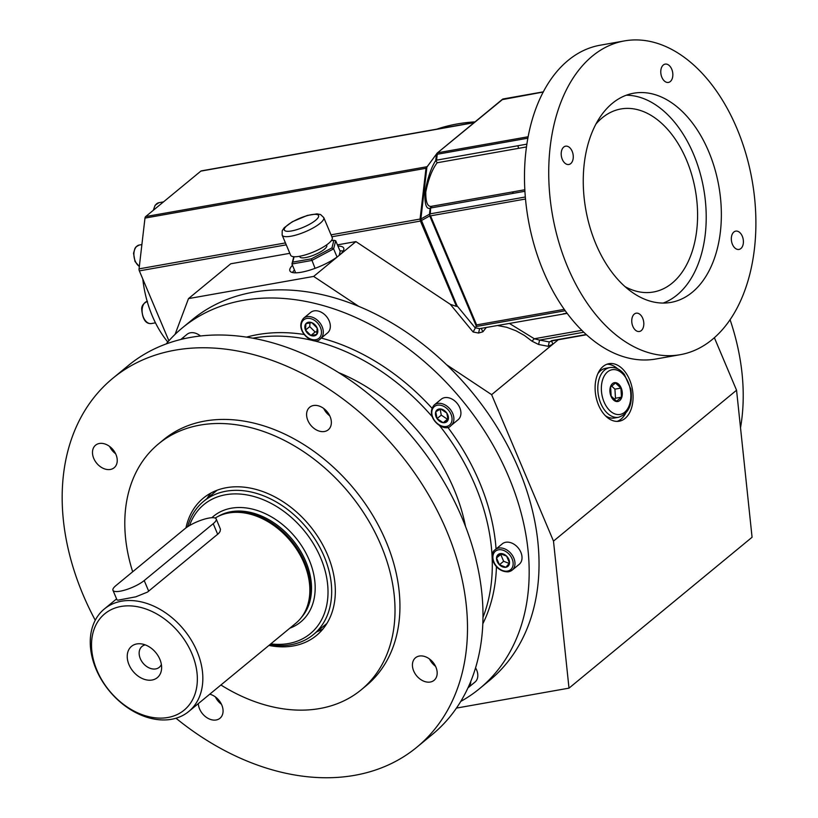 <?xml version="1.0" encoding="UTF-8"?>
<svg xmlns="http://www.w3.org/2000/svg" width="818" height="818" viewBox="0 0 818 818"><rect width="100%" height="100%" fill="white"/><g stroke="black" fill="none" stroke-linecap="round" stroke-linejoin="round"><path stroke-width="1.23" d="M200.451 335.983A13.282 9.652 -129.5 0 0 199.081 334.971A13.282 9.652 -129.5 0 0 187.025 334.337L180.798 339.47M429.747 215.932L476.291 326.106L475.37 327.824L479.604 328.631L563.95 313.938L479.604 328.631L478.591 333.049L473.111 331.996L475.319 327.998L457.068 305.84L420.871 218.999L420.074 219.06L420.421 221.064L429.747 215.932L429.747 215.226L430.544 215.85L525.534 199.009M527.927 138.181L437.252 154.254L436.792 153.62L425.994 168.293L426.843 167.69L420.871 218.999L429.47 214.214L429.747 215.226M603.111 366.464A29.213 18.569 79.9 0 0 596.946 400.575A29.213 18.569 79.9 0 0 619.185 421.209A29.213 18.569 79.9 0 0 632.375 389.204A29.213 18.569 79.9 0 0 608.991 363.683A29.213 18.569 79.9 0 0 603.111 366.464M617.14 421.393A29.213 18.569 79.9 0 0 625.535 413.448M617.621 368.785A29.213 18.569 79.9 0 0 607.007 364.214M551.496 341.188L549.256 341.914L548.244 346.321L552.886 344.173L551.588 340.983M475.053 121.872A233.713 169.817 -129.5 0 0 457.262 123.947A233.713 169.817 -129.5 0 0 436.894 129.121M740.515 427.783A233.713 169.817 -129.5 0 0 730.055 319.623M680.106 354.715L655.883 359.01A159.357 101.299 -100.1 0 1 543.581 271.729A159.357 101.299 -100.1 0 1 600.269 45.194L624.492 40.9A159.357 101.299 79.9 0 0 552.549 215.482A159.357 101.299 79.9 0 0 680.106 354.715A159.357 101.299 79.9 0 0 736.793 128.17A159.357 101.299 79.9 0 0 624.492 40.9M634.298 314.081A9.295 5.91 79.9 0 0 632.334 324.93A9.295 5.91 79.9 0 0 639.41 331.494A9.295 5.91 79.9 0 0 643.602 321.31A9.295 5.91 79.9 0 0 636.159 313.192A9.295 5.91 79.9 0 0 634.298 314.081M733.869 232.015A9.295 5.91 79.9 0 0 731.905 242.864A9.295 5.91 79.9 0 0 738.981 249.439A9.295 5.91 79.9 0 0 743.184 239.255A9.295 5.91 79.9 0 0 735.74 231.126A9.295 5.91 79.9 0 0 733.869 232.015M416.853 747.212L432.344 734.441A239.03 173.672 -129.5 0 0 414.348 439.532A239.03 173.672 -129.5 0 0 128.303 365.534L112.812 378.294A239.03 173.672 50.5 0 1 398.857 452.303A239.03 173.672 50.5 0 1 416.853 747.212A239.03 173.672 50.5 0 1 354.623 775.331A239.03 173.672 50.5 0 1 175.993 718.224M109.592 446.413A14.612 10.614 -129.5 0 0 115.624 453.745M215.41 696.936A14.612 10.614 -129.5 0 0 221.453 704.267M323.703 408.468A14.612 10.614 -129.5 0 0 329.746 415.8M429.522 658.991A14.612 10.614 -129.5 0 0 435.565 666.322M282.159 235.144L290.635 255.216A22.577 5.89 -22.9 0 0 306.269 254.602A22.577 5.89 -22.9 0 0 328.591 243.396A22.577 5.89 -22.9 0 0 332.231 237.649L323.754 217.578L320.584 214.551L316.965 213.876L307.312 215.441L292.404 221.698L284.214 227.731L282.21 230.748L282.159 235.144A22.577 5.89 -22.9 0 0 297.783 234.521A22.577 5.89 -22.9 0 0 320.114 223.314A22.577 5.89 -22.9 0 0 323.754 217.578M142.792 279.01A86.319 54.867 79.9 0 0 167.802 342.026M470.779 681.384A13.282 9.652 50.5 0 1 467.968 687.877L475.002 682.069A13.282 9.652 -129.5 0 0 476.659 670.034A13.282 9.652 -129.5 0 0 475.555 667.877M509.174 563.428L503.643 561.281L500.759 554.461L501.24 553.878M495.279 549.624C487.876 554.154 494.246 572.416 508.448 571.813L512.17 570.126L519.215 564.318A13.282 9.652 -129.5 0 0 520.861 552.283A13.282 9.652 -129.5 0 0 502.324 543.827L495.279 549.624A13.282 9.652 50.5 0 1 511.168 553.735A13.282 9.652 50.5 0 1 512.17 570.126A13.282 9.652 50.5 0 1 508.714 571.69M505.902 567.273A7.669 5.573 50.5 0 1 496.536 557.937A7.669 5.573 50.5 0 1 506.628 556.148A7.669 5.573 50.5 0 1 505.902 567.273L499.409 564.757L496.536 557.937L500.135 553.633L506.628 556.148L509.512 562.968L505.902 567.273M496.536 557.937L500.759 554.461M499.409 564.757L503.643 561.281M448.059 418.857L447.426 419.205L441.27 415.115L440.176 409.225M451.076 425.503L458.121 419.706A13.282 9.652 -129.5 0 0 460.34 416.536A13.282 9.652 -129.5 0 0 459.767 407.661A13.282 9.652 -129.5 0 0 441.229 399.204L434.184 405.012A13.282 9.652 50.5 0 1 448.274 407.221A13.282 9.652 50.5 0 1 453.295 422.344A13.282 9.652 50.5 0 1 451.076 425.503C444.777 433.898 423.918 417.19 434.184 405.012M448.09 419.931A7.669 5.573 50.5 0 1 437.047 418.601A7.669 5.573 50.5 0 1 440.657 408.98A7.669 5.573 50.5 0 1 448.09 419.931L443.203 422.691L437.047 418.601L435.769 411.74L440.657 408.98L446.812 413.07L448.09 419.931M437.047 418.601L441.27 415.115M443.203 422.691L447.426 419.205M317.21 331.638L315.135 332.006L309.725 326.617L309.981 322.773M320.482 338.734L327.527 332.926A13.282 9.652 -129.5 0 0 329.173 320.891A13.282 9.652 -129.5 0 0 310.635 312.435L303.59 318.233A13.282 9.652 50.5 0 1 322.128 326.699A13.282 9.652 50.5 0 1 320.482 338.734C314.184 347.129 293.314 330.421 303.59 318.233M317.159 328.028A7.669 5.573 50.5 0 1 310.912 335.492A7.669 5.573 50.5 0 1 305.922 323.672A7.669 5.573 50.5 0 1 317.159 328.028L316.74 334.45L310.912 335.492L305.503 330.094L305.922 323.672L311.75 322.64L317.159 328.028M310.912 335.492L315.135 332.006M305.503 330.094L309.725 326.617M286.259 244.838L139.357 270.881L168.886 340.789M139.357 270.881A2.659 1.687 -100.1 0 1 139.06 268.866L144.98 218.089A2.659 1.687 -100.1 0 1 145.686 216.576L200.839 171.115A2.659 1.687 -100.1 0 1 201.381 170.87L474.287 122.495M175.072 334.368L188.498 298.601L230.748 263.785L289.838 253.314M337.425 244.879L355.902 241.596L450.299 304.316L456.475 306.402L420.421 221.064L331.852 236.76M460.759 701.415A233.713 169.817 -129.5 0 0 479.655 688.562A233.713 169.817 -129.5 0 0 462.058 400.206A233.713 169.817 -129.5 0 0 182.373 327.844A233.713 169.817 -129.5 0 0 166.156 343.949M303.999 334.46A195.205 141.831 -129.5 0 0 257.68 334.603A195.205 141.831 -129.5 0 0 246.535 337.128M482.804 623.807A195.205 141.831 -129.5 0 0 496.444 566.762M496.066 548.98A195.205 141.831 -129.5 0 0 447.671 427.129M431.914 408.121A195.205 141.831 -129.5 0 0 321.28 338.079M597.835 373.734A25.235 16.043 -100.1 0 1 605.647 368.315L609.788 367.589C615.238 366.873 620.085 369.123 624.338 374.337L630.811 389.041C632.897 404.204 628.827 413.611 618.592 417.272A25.235 16.043 -100.1 0 1 600.811 403.458A25.235 16.043 -100.1 0 1 609.788 367.589M618.592 417.272L614.461 418.008A25.235 16.043 -100.1 0 1 605.259 415.605M436.556 160.154L436.055 160.87L437.17 162.762L518.551 148.344L517.937 145.737L436.556 160.154L437.252 154.254M436.434 154.52L435.738 160.492C431.158 167.598 427.579 178.181 424.982 192.24C424.542 204.163 426.28 209.5 430.166 208.253L432.119 206.187C427.732 207.465 425.626 202.711 425.8 191.913C428.376 179.091 432.17 169.377 437.17 162.762M430.626 207.435L430.309 213.825L429.665 214.766M457.068 305.84L456.475 306.402M188.498 298.601L313.662 276.423L355.902 241.596M313.662 276.423L358.754 306.372A233.713 169.817 -129.5 0 0 192.23 319.726L182.373 327.844M479.655 688.562L489.512 680.443A233.713 169.817 -129.5 0 0 446.536 364.705L491.628 394.665L558.254 339.756M531.976 341.167L538.592 344.48L539.604 340.073L534.318 338.754L531.976 341.167L524.379 335.421L515.994 330.789L506.72 327.292L498.009 325.625M708.623 151.381A106.238 67.536 79.9 0 0 633.756 93.201A106.238 67.536 79.9 0 0 585.8 209.592A106.238 67.536 79.9 0 0 670.842 302.415A106.238 67.536 79.9 0 0 708.623 151.381M663.142 303.069A106.238 67.536 79.9 0 0 693.49 154.07A106.238 67.536 79.9 0 0 626.312 95.225M611.036 396.27A9.56 6.074 -100.1 0 1 615.535 382.64A9.56 6.074 -100.1 0 1 621.752 397.364A9.56 6.074 -100.1 0 1 611.036 396.27M616.588 401.198L611.158 396.127L610.606 387.026L615.484 383.008L620.913 388.08L621.465 397.18L616.588 401.198M294.091 256.729L292.721 262.128L311.372 258.825L331.955 247.895L333.897 240.257L331.28 240.727M299.603 256.279L299.858 256.883A14.612 3.804 -22.9 0 0 309.961 256.484A14.612 3.804 -22.9 0 0 324.409 249.224A14.612 3.804 -22.9 0 0 326.771 245.512L326.535 244.96M294.48 270.032A29.213 7.618 -22.9 0 0 292.455 272.527M343.141 251.116A29.213 7.618 -22.9 0 0 339.94 250.829M292.486 265.308A29.213 7.618 -22.9 0 0 289.889 270.83A29.213 7.618 -22.9 0 0 310.114 270.032A29.213 7.618 -22.9 0 0 339.01 255.523A29.213 7.618 -22.9 0 0 343.713 248.099A29.213 7.618 -22.9 0 0 337.946 246.106M456.444 708.091L569.001 688.142L752.069 537.262L736.558 390.227L714.349 337.66M663.316 65A9.295 5.91 79.9 0 0 661.353 75.849A9.295 5.91 79.9 0 0 668.429 82.424A9.295 5.91 79.9 0 0 672.631 72.24A9.295 5.91 79.9 0 0 665.187 64.111A9.295 5.91 79.9 0 0 663.316 65M502.007 99.684L543.316 92.005M437.057 153.211L502.917 99.162M569.001 688.142L553.489 541.107L491.628 394.665M476.291 326.106L476.608 324.899L430.544 215.85M624.921 286.576A92.955 59.09 79.9 0 0 653.377 292.016A92.955 59.09 79.9 0 0 686.445 159.868A92.955 59.09 79.9 0 0 620.934 108.958A92.955 59.09 79.9 0 0 596.087 123.855M614.236 399.266L615.484 398.233L614.931 389.143L611.629 386.055M621.465 397.18L615.484 398.233M481.332 328.58L482.886 331.801L478.591 333.049M358.754 306.372A233.713 169.817 50.5 0 1 446.536 364.705M581.803 330.339L534.318 338.754L509.604 323.57M620.913 388.08L614.931 389.143M553.489 541.107L736.558 390.227M436.792 153.62L427.303 166.565M482.978 617.385A195.205 141.831 -129.5 0 0 439.542 425.564M431.955 416.403A195.205 141.831 -129.5 0 0 252.874 338.192M563.745 147.066A9.295 5.91 79.9 0 0 561.782 157.915A9.295 5.91 79.9 0 0 568.858 164.49A9.295 5.91 79.9 0 0 573.05 154.305A9.295 5.91 79.9 0 0 565.616 146.177A9.295 5.91 79.9 0 0 563.745 147.066M132.68 571.772A159.357 115.778 50.5 0 1 158.559 443.847A159.357 115.778 50.5 0 1 349.255 493.182A159.357 115.778 50.5 0 1 361.249 689.789A159.357 115.778 50.5 0 1 319.766 708.531A159.357 115.778 50.5 0 1 220.911 684.993M158.559 443.847L163.488 439.777A159.357 115.778 50.5 0 1 354.184 489.113A159.357 115.778 50.5 0 1 366.178 685.719L361.249 689.789M207.813 497.896A132.792 96.483 50.5 0 1 207.741 497.385M185.952 527.907A88.968 64.642 50.5 0 1 203.314 498.152A88.968 64.642 50.5 0 1 309.787 525.698A88.968 64.642 50.5 0 1 316.484 635.474A88.968 64.642 50.5 0 1 268.928 645.422M330.083 416.546A14.612 10.614 -129.5 0 0 309.685 407.241A14.612 10.614 -129.5 0 0 310.789 425.268A14.612 10.614 -129.5 0 0 328.263 429.787A14.612 10.614 -129.5 0 0 330.083 416.546M430.288 682.028A14.612 10.614 -129.5 0 0 434.092 680.31A14.612 10.614 -129.5 0 0 432.988 662.294A14.612 10.614 -129.5 0 0 415.513 657.764A14.612 10.614 -129.5 0 0 414.971 673.48A14.612 10.614 -129.5 0 0 430.288 682.028M198.314 703.613A14.612 10.614 -129.5 0 0 199.582 708.95A14.612 10.614 -129.5 0 0 219.981 718.255A14.612 10.614 -129.5 0 0 221.77 704.973A14.612 10.614 -129.5 0 0 209.735 694.196M99.377 443.479A14.612 10.614 -129.5 0 0 95.573 445.196A14.612 10.614 -129.5 0 0 96.667 463.213A14.612 10.614 -129.5 0 0 114.152 467.743A14.612 10.614 -129.5 0 0 114.694 452.027A14.612 10.614 -129.5 0 0 99.377 443.479M95.256 620.259A239.03 173.672 50.5 0 1 112.812 378.294M206.995 498.571A88.968 64.642 50.5 0 1 210.921 493.039M322.967 628.981A88.968 64.642 50.5 0 1 316.781 631.793M333.897 240.257L335.687 240.758L340.176 251.382L339.153 255.41M331.955 247.895L333.621 248.866L337.067 257.026M335.687 240.758L333.621 248.866L311.75 260.482L291.934 263.999L293.785 256.709M295.656 272.823L291.934 263.999L292.721 262.128M315.063 268.345L311.372 258.825M187.608 526.751A86.319 62.71 50.5 0 1 203.6 501.362A86.319 62.71 50.5 0 1 226.065 491.209A86.319 62.71 50.5 0 1 316.597 541.72A86.319 62.71 50.5 0 1 313.396 634.584A86.319 62.71 50.5 0 1 269.797 644.696M189.51 525.565A83.661 60.788 50.5 0 1 225.656 494.737A83.661 60.788 50.5 0 1 324.265 567.784A83.661 60.788 50.5 0 1 270.778 643.889M188.774 711.476A66.401 48.242 -129.5 0 0 183.774 629.563A66.401 48.242 -129.5 0 0 104.315 609.001A66.401 48.242 -129.5 0 0 101.851 680.433A66.401 48.242 -129.5 0 0 171.483 719.288A66.401 48.242 -129.5 0 0 188.774 711.476L295.799 623.275A66.401 48.242 -129.5 0 0 304.613 612.477L305.257 611.291A65.869 47.853 -129.5 0 0 291.545 540.739A65.869 47.853 -129.5 0 0 224.909 513.806L223.621 514.205A66.401 48.242 -129.5 0 0 215.154 518.06M304.613 612.477A66.401 48.242 -129.5 0 0 304.03 563.091A66.401 48.242 -129.5 0 0 223.621 514.205M112.956 590.299L117.005 599.891L117.894 600.197L135.86 596.813L147.475 592.099L218.723 533.377L220.073 531.465L220.451 529.205L216.208 518.96A18.589 4.847 -22.9 0 0 203.334 519.471A18.589 4.847 -22.9 0 0 184.95 528.694L115.951 585.565A18.589 4.847 -22.9 0 0 112.956 590.299A18.589 4.847 -22.9 0 0 125.819 589.788A18.589 4.847 -22.9 0 0 144.213 580.555L213.212 523.684A18.589 4.847 -22.9 0 0 216.208 518.96M167.874 717.488A62.413 45.348 -129.5 0 0 173.794 626.946A62.413 45.348 -129.5 0 0 91.626 641.506A62.413 45.348 -129.5 0 0 167.874 717.488M152.056 680.024A20.297 14.744 -129.5 0 0 161.596 668.654A20.297 14.744 -129.5 0 0 141.156 643.858A20.297 14.744 -129.5 0 0 128.129 662.283A20.297 14.744 -129.5 0 0 152.056 680.024M145.267 644.881A13.548 9.836 -129.5 0 0 142.015 646.425A13.548 9.836 -129.5 0 0 141.514 660.995A13.548 9.836 -129.5 0 0 155.717 668.919A13.548 9.836 -129.5 0 0 159.244 667.324A13.548 9.836 -129.5 0 0 161.371 664.431M181.075 339.409A13.282 9.652 50.5 0 1 185.236 338.447M552.692 340.585L549.256 341.914L539.604 340.073L583.755 332.241M315.584 220.308A18.589 4.847 -22.9 0 0 302.926 217.036A18.589 4.847 -22.9 0 0 285.86 231.105A18.589 4.847 -22.9 0 0 315.584 220.308M147.179 301.382A11.288 7.178 79.9 0 0 142.404 313.907A11.288 7.178 79.9 0 0 151.391 323.55L155.451 322.834M139.336 266.545L135.001 261.494L133.549 253.253L134.97 248.324L136.136 246.76L139.254 245.042A11.288 7.178 79.9 0 0 133.886 254.459A11.288 7.178 79.9 0 0 139.357 266.382M153.303 210.298L155.123 205.267L158.948 202.69A11.288 7.178 79.9 0 0 153.723 209.96M507.508 571.087A11.953 8.681 50.5 0 1 492.906 556.537A11.953 8.681 50.5 0 1 508.643 553.745A11.953 8.681 50.5 0 1 507.508 571.087M451.526 422.211A11.953 8.681 50.5 0 1 434.317 420.145A11.953 8.681 50.5 0 1 439.941 405.155A11.953 8.681 50.5 0 1 451.526 422.211M320.421 327.456A11.953 8.681 50.5 0 1 310.676 339.071A11.953 8.681 50.5 0 1 302.905 320.666A11.953 8.681 50.5 0 1 320.421 327.456M526.935 144.142L517.937 145.737M432.119 206.187L524.87 189.745M526.536 146.923L518.551 148.344M430.166 208.253L429.47 214.214M473.111 331.996L450.299 304.316M548.244 346.321L538.592 344.48M486.076 327.742L482.886 331.801M474.041 122.7L200.839 171.115M430.309 213.825L525.36 196.985M566.976 313.151L563.193 313.815M565.207 310.728L476.158 326.515M430.994 207.925L512.375 193.498L513.489 191.76M524.952 191.269L512.375 193.498M564.246 309.368L476.608 324.899M437.896 152.751L528.193 136.739M145.686 216.576L426.751 166.77L427.722 165.962M331.045 234.838L420.074 219.06L425.994 168.293L144.98 218.089M285.441 242.926L139.06 268.866M551.404 340.707L586.22 334.542M604.073 402.006A22.71 14.438 -100.1 0 1 614.747 369.634A22.71 14.438 -100.1 0 1 629.523 404.613A22.71 14.438 -100.1 0 1 604.073 402.006M465.554 526.567A167.322 121.575 -129.5 0 0 338.693 372.64M318.253 631.21A138.109 100.348 50.5 0 1 317.721 631.015M207.925 497.794A138.109 100.348 50.5 0 1 207.833 497.242M289.817 628.193A68.518 49.786 -129.5 0 0 299.766 543.06A68.518 49.786 -129.5 0 0 211.852 517.712M301.474 617.365A65.869 47.853 -129.5 0 0 292.609 539.86A65.869 47.853 -129.5 0 0 218.232 516.352M217.7 534.318L213.212 523.684M148.702 591.189L144.213 580.555M551.629 340.942L586.455 334.756M147.455 301.321C143.283 303.386 141.381 306.126 141.749 309.531C142.618 319.409 145.829 324.092 151.391 323.55M139.254 245.042L141.892 244.572M158.948 202.69L163.508 201.882M543.408 91.831L502.876 99.009M436.986 153.242L502.436 99.295M563.95 313.938L567.15 313.376M217.107 490.238L203.6 501.362M326.893 623.449L313.396 634.584M104.315 609.001L116.585 598.888"/></g></svg>
